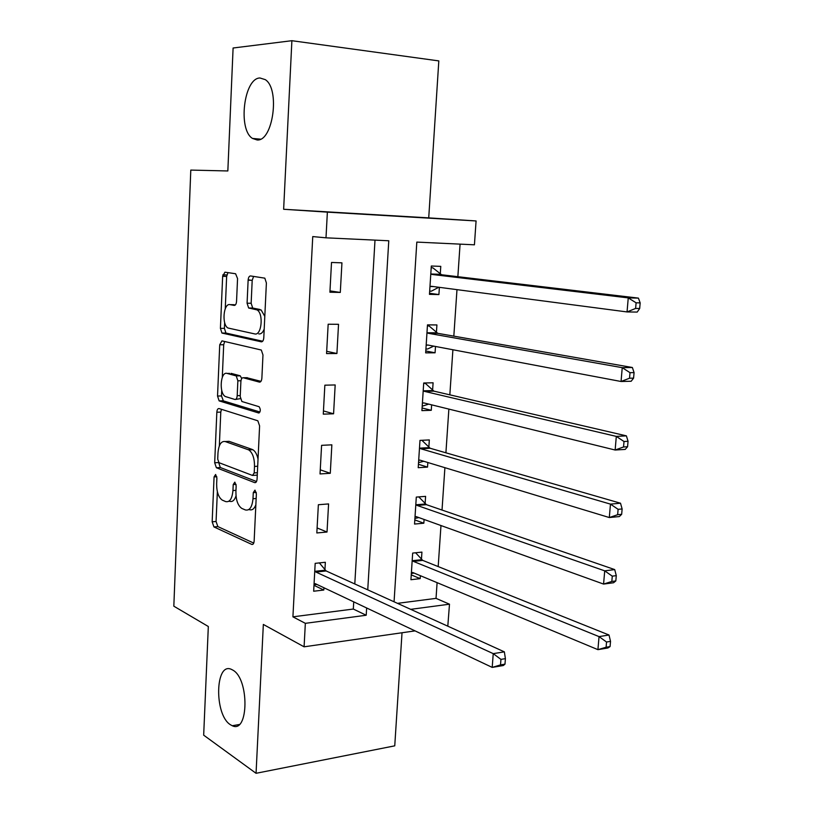 <?xml version="1.0" encoding="UTF-8"?>
<svg xmlns="http://www.w3.org/2000/svg" width="814" height="814" viewBox="0 0 814 814"><rect width="100%" height="100%" fill="white"/><g stroke="black" fill="none" stroke-linecap="round" stroke-linejoin="round"><path stroke-width="1.22" d="M215.608 474.491L214.072 476.912L212.159 521.805L213.94 526.923L251.73 544.393C253.083 544.749 253.887 543.62 254.141 541.005L256.379 493.864L254.975 490.12L253.276 492.623L252.991 498.728C252.147 507.153 249.593 510.887 245.329 509.93L241.799 508.414C237.861 505.606 235.897 500.05 235.907 491.758L236.172 485.765L234.829 482.122L233.211 484.574L232.946 490.547C232.153 498.789 229.721 502.462 225.661 501.577L222.293 500.132C218.528 497.425 216.646 492.012 216.646 483.892L216.9 478.042L215.608 474.491M257.122 139.967C272.944 141.677 280.311 89.052 265.283 79.64L259.951 77.981C243.854 78.083 237.719 129.619 252.493 138.431L257.122 139.967M230.362 724.694L232.265 725.742C248.748 734.035 249.41 678.876 232.855 670.126L231.583 669.454C215.11 661.172 214.021 714.712 230.362 724.694M237.556 278.581L235.602 273.748L224.918 272.181L222.649 276.312L220.421 328.347L221.947 333.048L261.294 341.829C262.688 341.86 263.522 340.486 263.787 337.718L266.392 282.967L264.835 278.164L250.549 275.946C249.186 276.027 248.382 277.442 248.128 280.189L247.08 303.215L248.636 307.987L257.021 309.9C263.848 313.471 261.599 336.09 254.67 333.903L227.991 328.011C221.571 324.755 223.443 302.849 230.016 304.639L234.208 305.413C235.511 305.382 236.294 304.019 236.548 301.322L237.556 278.581M291.89 40.7L283.638 209.269L428.724 217.877L438.817 60.908L291.89 40.7L233.099 48.006L227.839 170.96L190.791 170.085L173.83 606.186L208.323 626.505L203.673 735.164L256.054 773.3L263.339 624.44L304.09 646.815L305.342 623.331L292.918 616.839L312.749 236.579L325.997 237.82L327.37 212.139L476.078 220.95L474.43 244.811L416.819 242.094L394.068 601.79M283.638 209.269L327.37 212.139M219.058 408.557C217.816 408.435 217.073 409.656 216.839 412.22L214.682 462.769L216.382 467.745L254.65 482.621C256.013 482.875 256.817 481.674 257.082 479.008L259.605 425.915L257.845 420.797L219.058 408.557M217.531 396.042L219.729 344.77L221.968 340.873L261.314 350.03L262.973 354.985L261.874 378.144C261.599 380.881 260.775 382.193 259.391 382.102L243.244 377.757C241.921 377.676 241.127 378.968 240.883 381.634L240.211 396.55L241.89 401.506L259.127 406.715C260.836 409.625 260.673 411.711 258.618 412.963L219.149 400.885L217.531 396.042L221.489 395.94L221.734 390.344M256.054 773.3L394.749 745.838L402.024 632.753M292.918 616.839L353.317 609.045L353.734 601.861M354.792 583.953L375 240.13M324.928 569.82L325.346 562.281L315.181 563.349L313.665 591.229L323.809 590.028L323.931 587.759M324.857 571.102L324.908 570.238M327.024 532.03L328.581 503.927L318.366 504.731L316.829 532.956L327.024 532.03L317.104 527.95M330.281 473.29L331.858 444.831L321.591 445.339L320.034 473.941L330.281 473.29L320.258 469.82M333.577 413.787L335.175 384.951L324.857 385.185L323.28 414.153L333.577 413.787L323.453 410.938M336.915 353.51L338.532 324.298L328.164 324.226L326.567 353.581L336.915 353.51L326.689 351.302M340.293 292.44L341.941 262.841L331.512 262.464L329.904 292.216L340.293 292.44L329.975 290.883M397.497 603.347L436.029 598.371L437.098 582.661M438.186 566.575L440.974 525.529M442.022 510.042L444.902 467.684M445.909 452.808L448.87 409.096M449.837 394.841L452.899 349.755M453.825 336.141L456.98 289.652M457.855 276.699L460.073 244.129M421.449 559.31L421.927 552.106L412.667 553.082L410.938 579.721L420.177 578.632L420.37 575.691M421.367 560.541L421.428 559.717M425.122 503.652L425.6 496.357L416.3 497.089L414.55 524.053L423.829 523.209L424.084 519.454M425.05 504.782L425.101 504.029M428.836 447.303L429.324 439.926L419.983 440.394L418.213 467.694L427.533 467.104L427.838 462.515M428.774 448.331L428.815 447.659M432.6 390.262L433.099 382.784L423.707 382.997L421.917 410.632L431.278 410.297L431.634 404.853M432.539 391.178L432.58 390.588M436.416 332.509L436.915 324.939L427.482 324.878L425.671 352.859L435.073 352.798L435.49 346.469M436.355 333.323L436.396 332.804M440.272 274.023L440.771 266.361L431.308 266.025L429.466 294.363L438.909 294.566L439.387 287.342M428.724 217.877L476.078 220.95M436.029 598.371L449.491 604.192L447.802 626.18M367.745 589.835L388.777 240.771L325.997 237.82M305.342 623.331L366.208 615.252L366.646 607.977M415.048 630.881L304.09 646.815M410.704 609.34L449.491 604.192M353.317 609.045L366.208 615.252M420.177 578.632L411.243 574.877M423.829 523.209L414.814 519.922M427.533 467.104L418.427 464.295M431.278 410.297L422.09 407.987M435.073 352.798L425.793 350.987M438.909 294.566L429.538 293.274M323.809 590.028L313.99 585.347M222.67 275.946L225.661 276.394M248.148 279.812L251.19 280.27M250.468 449.501L251.282 449.786M226.841 274.928L222.843 274.806M228.744 501.343L229.619 501.282C232.356 502.207 234.493 500.417 236.009 495.93M248.677 509.676L249.349 509.625C252.065 510.571 254.233 508.964 255.861 504.812M217.358 491.666L216.066 521.489L217.857 526.587L253.734 543.091M218.62 462.413L220.319 467.521L256.522 481.512M221.479 409.32L220.787 412.098L219.332 445.899M217.714 459.147L219.007 462.688L252.513 475.447L254.202 472.914L254.507 466.432C254.538 458.241 252.625 452.737 248.779 449.918L225.142 441.524C221.113 440.964 218.722 444.77 217.979 452.94L217.714 459.147M253.174 475.407L257.275 475.122M258.028 459.096C256.98 454.314 255.24 451.18 252.818 449.715L248.128 449.623M226.628 441.453L229.11 441.341L252.167 449.42M222.293 377.33L223.697 344.749L219.729 344.77M224.644 341.483L223.697 344.749M260.958 381.349L246.683 377.696M259.981 412.006L223.351 400.875L219.383 400.987M227.116 373.423C220.441 371.062 218.813 393.406 225.407 396.55L234.88 399.46C236.172 399.582 236.955 398.311 237.2 395.665L237.871 380.81L236.243 375.926L227.116 373.423L229.609 373.382M235.531 399.44L240.354 398.657M241.727 378.541L240.262 375.854L235.928 375.793M231.115 373.361L239.947 375.722M221.489 395.94L223.351 400.875M233.119 304.69L235.368 304.945M258.75 333.913C260.979 334.239 262.79 332.631 264.204 329.09M264.804 316.371L261.121 309.951L255.81 309.412M253.612 276.394L252.198 280.301L251.15 303.276L252.706 308.048L259.9 309.462M224.654 322.548L224.41 328.368L225.936 333.058L262.688 341.229M227.971 272.629L226.648 276.424L225.254 308.709M411.335 573.544L414.092 573.076M411.406 572.517L412.759 572.517L597.924 649.653L599.043 636.609L609.004 635.012L422.71 560.378L415.618 552.777M606.542 642.012L606.094 647.242L610.073 646.57L610.531 641.361L606.542 642.012L599.043 636.609L413.451 561.395L412.189 560.317M610.073 646.57L607.865 647.985L597.924 649.653L606.094 647.242M609.004 635.012L610.531 641.361M316.89 584.432L314.021 584.757M504.985 664.153L505.402 658.648L500.946 659.381L500.529 664.896L504.985 664.153L503.317 665.537L492.205 667.399L315.354 583.699L314.082 583.689M500.529 664.896L492.205 667.399L493.233 653.642L504.354 651.851L326.129 570.95L319.373 562.912M314.774 570.929L315.995 572.079L493.233 653.642L500.946 659.381M505.402 658.648L504.354 651.851M414.916 518.437L418.884 517.582M415.018 516.758L416.392 516.687L603.571 584.076L604.721 570.848L614.712 569.586L426.424 504.67L418.772 496.896M612.281 576.159L611.823 581.461L615.822 580.931L616.29 575.64L612.281 576.159L604.721 570.848L417.124 505.433L415.822 504.415M615.822 580.931L613.563 582.753L603.571 584.076L611.823 581.461M614.712 569.586L616.29 575.64M418.538 462.647L423.758 461.273M418.691 460.307L420.075 460.154L609.31 517.541L610.469 504.12L620.512 503.215L430.158 448.26L421.876 440.303M618.111 509.33L617.643 514.713L621.662 514.326L622.13 508.954L618.111 509.33L610.469 504.12L420.818 448.768L419.505 447.812M621.662 514.326L619.342 516.564L609.31 517.541L617.643 514.713M620.512 503.215L622.13 508.954M422.201 406.186L428.693 404.131M423.687 383.404L425.335 383.363L423.718 382.997M422.405 403.154L423.799 402.92L615.14 450.02L616.31 436.396L626.393 435.856L433.933 391.147L425.335 383.363M624.012 441.514L623.544 446.978L627.574 446.733L628.052 441.28L624.012 441.514L616.31 436.396L424.552 391.392L423.219 390.506M627.574 446.733L625.213 449.409L615.14 450.02L623.544 446.978M626.393 435.856L628.052 441.28M425.915 349.013L427.574 349.002L433.699 346.133M427.421 325.946L429.08 325.956L427.431 325.681M426.16 345.289L427.574 344.973L621.051 381.491L622.242 367.663L632.366 367.501L437.759 333.323L429.08 325.956M630.016 372.68L629.527 378.225L633.587 378.134L634.065 372.598L630.016 372.68L622.242 367.663L428.327 333.302L426.994 332.478M633.587 378.134L631.165 381.257L621.051 381.491L629.527 378.225M632.366 367.501L634.065 372.598M429.68 291.137L431.349 291.178L438.787 287.261M431.196 267.786L432.865 267.837L431.206 267.653M429.965 286.691L431.389 286.294L627.045 311.935L628.255 297.893L638.42 298.117L441.626 274.766L432.865 267.837M636.1 302.808L635.612 308.435L639.682 308.496L640.17 302.889L636.1 302.808L628.255 297.893L432.163 274.471L430.81 273.718M639.682 308.496L637.199 312.077L627.045 311.935L635.612 308.435M638.42 298.117L640.17 302.889M216.819 476.739L214.072 476.912M256.288 492.409L253.276 492.623M236.091 484.391L233.211 484.574M235.968 490.343L232.946 490.547M256.166 498.494L252.991 498.728M252.9 544.281L251.73 544.393M217.887 526.607L213.98 526.933M216.066 521.489L212.159 521.805M255.627 482.56L254.65 482.621M220.452 467.582L216.514 467.806M218.61 462.545L214.682 462.769M220.787 412.098L216.839 412.22M257.387 472.72L254.202 472.914M257.692 466.249L254.507 466.432M229.11 441.341L225.142 441.524M260.032 382.092L259.391 382.102M247.283 377.686L243.244 377.757M259.147 412.952L258.618 412.963M240.252 395.594L237.2 395.665M240.964 380.749L237.871 380.81M234.035 304.701L230.016 304.639M253.144 308.221L249.074 308.17M251.15 303.276L247.08 303.215M252.198 280.301L248.128 280.189M226.282 333.201L222.303 333.191M224.41 328.368L220.421 328.347M226.648 276.424L222.649 276.312M422.741 560.388L413.481 561.406L422.71 560.378M421.774 559.676L412.515 560.683M315.069 571.306L325.234 570.197M315.995 572.079L326.16 570.96M416.015 516.595L415.374 516.646M426.424 504.67L417.124 505.433M425.447 503.998L416.147 504.761M419.953 460.124L419.047 460.175M430.158 448.26L420.818 448.768M429.161 447.639L419.831 448.148M423.972 402.971L422.761 403.011M433.933 391.147L424.552 391.392M432.936 390.578L423.555 390.822M428.296 345.116L426.526 345.116M437.759 333.323L428.327 333.302M436.742 332.804L427.33 332.784M433.587 286.589L430.331 286.497M441.626 274.766L432.163 274.471M440.608 274.308L431.145 274.003M239.184 724.531L232.265 725.742M260.449 139.153L252.493 138.431M217.857 526.587L213.94 526.923M220.319 467.521L216.382 467.745M252.818 449.715L248.779 449.918M240.262 375.854L236.243 375.926M223.107 400.773L219.149 400.885M261.121 309.951L257.021 309.9M252.706 308.048L248.636 307.987M225.936 333.058L221.947 333.048M315.964 572.059L326.129 570.95M426.261 504.599L416.961 505.362M429.853 448.138L420.512 448.646M433.486 390.985L424.104 391.229M437.179 333.109L427.757 333.089M440.913 274.522L431.451 274.226"/></g></svg>
